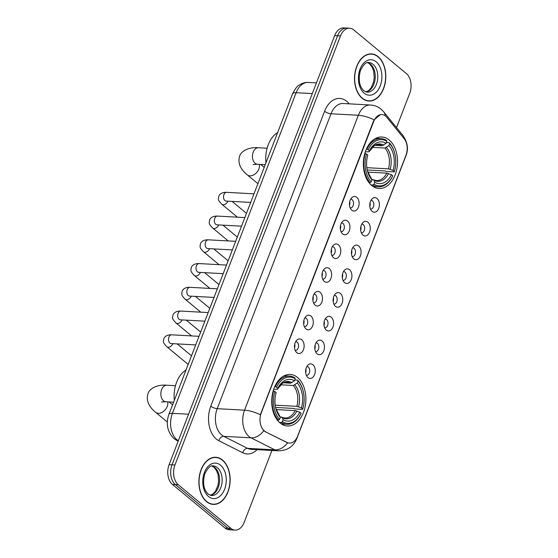 <?xml version="1.0" encoding="UTF-8"?>
<svg xmlns="http://www.w3.org/2000/svg" width="558" height="558" viewBox="0 0 558 558"><rect width="100%" height="100%" fill="white"/><g stroke="black" fill="none" stroke-linecap="round" stroke-linejoin="round"><path stroke-width="0.84" d="M371.67 185.472A25.794 17.061 93.1 0 0 379.022 188.506A25.794 17.061 93.1 0 0 396.71 169.479A25.794 17.061 93.1 0 0 389.205 140.03A25.794 17.061 93.1 0 0 381.853 136.996A25.794 17.061 93.1 0 0 364.165 156.024A25.794 17.061 93.1 0 0 371.67 185.472M280.039 422.943A25.794 17.061 93.1 0 0 287.391 425.984A25.794 17.061 93.1 0 0 305.08 406.949A25.794 17.061 93.1 0 0 297.574 377.508A25.794 17.061 93.1 0 0 290.223 374.467A25.794 17.061 93.1 0 0 272.534 393.495A25.794 17.061 93.1 0 0 280.039 422.943M312.919 364.716A7.303 4.827 -86.9 0 1 314.593 374.592A7.303 4.827 -86.9 0 1 307.96 377.578A7.303 4.827 -86.9 0 1 307.549 377.194A7.303 4.827 -86.9 0 1 308.232 364.82A7.303 4.827 -86.9 0 1 312.919 364.716M306.342 375.297A4.38 2.895 93.1 0 0 306.558 375.325A4.38 2.895 93.1 0 0 309.557 372.088A4.38 2.895 93.1 0 0 308.288 367.087A4.38 2.895 93.1 0 0 307.039 366.571A4.38 2.895 93.1 0 0 306.816 366.571M322.085 340.973A7.303 4.827 -86.9 0 1 323.759 350.849A7.303 4.827 -86.9 0 1 317.125 353.828A7.303 4.827 -86.9 0 1 316.714 353.444A7.303 4.827 -86.9 0 1 317.397 341.077A7.303 4.827 -86.9 0 1 322.085 340.973M315.5 351.547A4.38 2.895 93.1 0 0 315.716 351.575A4.38 2.895 93.1 0 0 318.723 348.345A4.38 2.895 93.1 0 0 317.446 343.344A4.38 2.895 93.1 0 0 316.198 342.828A4.38 2.895 93.1 0 0 315.981 342.828M331.25 317.223A7.303 4.827 -86.9 0 1 332.924 327.1A7.303 4.827 -86.9 0 1 326.291 330.085A7.303 4.827 -86.9 0 1 325.879 329.701A7.303 4.827 -86.9 0 1 326.556 317.328A7.303 4.827 -86.9 0 1 331.25 317.223M324.665 327.804A4.38 2.895 93.1 0 0 324.882 327.825A4.38 2.895 93.1 0 0 327.888 324.596A4.38 2.895 93.1 0 0 326.611 319.594A4.38 2.895 93.1 0 0 325.363 319.078A4.38 2.895 93.1 0 0 325.147 319.078M340.415 293.48A7.303 4.827 -86.9 0 1 342.082 303.35A7.303 4.827 -86.9 0 1 335.449 306.335A7.303 4.827 -86.9 0 1 335.044 305.951A7.303 4.827 -86.9 0 1 335.721 293.578A7.303 4.827 -86.9 0 1 340.415 293.48M333.83 304.054A4.38 2.895 93.1 0 0 334.047 304.082A4.38 2.895 93.1 0 0 337.053 300.846A4.38 2.895 93.1 0 0 335.776 295.852A4.38 2.895 93.1 0 0 334.528 295.335A4.38 2.895 93.1 0 0 334.312 295.335M349.573 269.73A7.303 4.827 -86.9 0 1 351.247 279.607A7.303 4.827 -86.9 0 1 344.614 282.592A7.303 4.827 -86.9 0 1 344.202 282.209A7.303 4.827 -86.9 0 1 344.886 269.835A7.303 4.827 -86.9 0 1 349.573 269.73M342.996 280.311A4.38 2.895 93.1 0 0 343.212 280.332A4.38 2.895 93.1 0 0 346.211 277.103A4.38 2.895 93.1 0 0 344.942 272.102A4.38 2.895 93.1 0 0 343.693 271.586A4.38 2.895 93.1 0 0 343.47 271.586M358.738 245.98A7.303 4.827 -86.9 0 1 360.412 255.857A7.303 4.827 -86.9 0 1 353.779 258.842A7.303 4.827 -86.9 0 1 353.367 258.459A7.303 4.827 -86.9 0 1 354.051 246.085A7.303 4.827 -86.9 0 1 358.738 245.98M352.154 256.561A4.38 2.895 93.1 0 0 352.37 256.582A4.38 2.895 93.1 0 0 355.376 253.353A4.38 2.895 93.1 0 0 354.1 248.352A4.38 2.895 93.1 0 0 352.851 247.836A4.38 2.895 93.1 0 0 352.635 247.836M367.903 222.237A7.303 4.827 -86.9 0 1 369.577 232.107A7.303 4.827 -86.9 0 1 362.937 235.092A7.303 4.827 -86.9 0 1 362.533 234.709A7.303 4.827 -86.9 0 1 363.209 222.335A7.303 4.827 -86.9 0 1 367.903 222.237M361.319 232.812A4.38 2.895 93.1 0 0 361.535 232.839A4.38 2.895 93.1 0 0 364.541 229.61A4.38 2.895 93.1 0 0 363.265 224.609A4.38 2.895 93.1 0 0 362.016 224.093A4.38 2.895 93.1 0 0 361.8 224.093M377.069 198.488A7.303 4.827 -86.9 0 1 378.736 208.364A7.303 4.827 -86.9 0 1 372.102 211.349A7.303 4.827 -86.9 0 1 371.698 210.966A7.303 4.827 -86.9 0 1 372.374 198.592A7.303 4.827 -86.9 0 1 377.069 198.488M370.484 209.069A4.38 2.895 93.1 0 0 370.7 209.09A4.38 2.895 93.1 0 0 373.7 205.86A4.38 2.895 93.1 0 0 372.43 200.859A4.38 2.895 93.1 0 0 371.182 200.343A4.38 2.895 93.1 0 0 370.965 200.343M301.78 339.801A7.303 4.827 -86.9 0 1 303.454 349.671A7.303 4.827 -86.9 0 1 296.814 352.656A7.303 4.827 -86.9 0 1 296.41 352.272A7.303 4.827 -86.9 0 1 297.086 339.899A7.303 4.827 -86.9 0 1 301.78 339.801M295.196 350.375A4.38 2.895 93.1 0 0 295.412 350.403A4.38 2.895 93.1 0 0 298.418 347.174A4.38 2.895 93.1 0 0 297.142 342.173A4.38 2.895 93.1 0 0 295.893 341.656A4.38 2.895 93.1 0 0 295.677 341.656M310.946 316.051A7.303 4.827 -86.9 0 1 312.613 325.928A7.303 4.827 -86.9 0 1 305.979 328.913A7.303 4.827 -86.9 0 1 305.568 328.529A7.303 4.827 -86.9 0 1 306.251 316.156A7.303 4.827 -86.9 0 1 310.946 316.051M304.361 326.632A4.38 2.895 93.1 0 0 304.577 326.653A4.38 2.895 93.1 0 0 307.577 323.424A4.38 2.895 93.1 0 0 306.307 318.423A4.38 2.895 93.1 0 0 305.059 317.907A4.38 2.895 93.1 0 0 304.835 317.907M320.104 292.301A7.303 4.827 -86.9 0 1 321.778 302.178A7.303 4.827 -86.9 0 1 315.144 305.163A7.303 4.827 -86.9 0 1 314.733 304.78A7.303 4.827 -86.9 0 1 315.416 292.406A7.303 4.827 -86.9 0 1 320.104 292.301M313.519 302.882A4.38 2.895 93.1 0 0 313.736 302.91A4.38 2.895 93.1 0 0 316.742 299.674A4.38 2.895 93.1 0 0 315.465 294.673A4.38 2.895 93.1 0 0 314.217 294.157A4.38 2.895 93.1 0 0 314.001 294.157M329.269 268.558A7.303 4.827 -86.9 0 1 330.943 278.435A7.303 4.827 -86.9 0 1 324.31 281.413A7.303 4.827 -86.9 0 1 323.898 281.03A7.303 4.827 -86.9 0 1 324.582 268.663A7.303 4.827 -86.9 0 1 329.269 268.558M322.684 279.133A4.38 2.895 93.1 0 0 322.901 279.16A4.38 2.895 93.1 0 0 325.907 275.931A4.38 2.895 93.1 0 0 324.63 270.93A4.38 2.895 93.1 0 0 323.382 270.414A4.38 2.895 93.1 0 0 323.166 270.414M338.434 244.809A7.303 4.827 -86.9 0 1 340.101 254.685A7.303 4.827 -86.9 0 1 333.468 257.67A7.303 4.827 -86.9 0 1 333.063 257.287A7.303 4.827 -86.9 0 1 333.74 244.913A7.303 4.827 -86.9 0 1 338.434 244.809M331.85 255.39A4.38 2.895 93.1 0 0 332.066 255.411A4.38 2.895 93.1 0 0 335.072 252.181A4.38 2.895 93.1 0 0 333.796 247.18A4.38 2.895 93.1 0 0 332.547 246.664A4.38 2.895 93.1 0 0 332.331 246.664M347.599 221.066A7.303 4.827 -86.9 0 1 349.266 230.935A7.303 4.827 -86.9 0 1 342.633 233.921A7.303 4.827 -86.9 0 1 342.221 233.537A7.303 4.827 -86.9 0 1 342.905 221.163A7.303 4.827 -86.9 0 1 347.599 221.066M341.015 231.64A4.38 2.895 93.1 0 0 341.231 231.668A4.38 2.895 93.1 0 0 344.23 228.431A4.38 2.895 93.1 0 0 342.961 223.437A4.38 2.895 93.1 0 0 341.712 222.921A4.38 2.895 93.1 0 0 341.489 222.921M356.757 197.316A7.303 4.827 -86.9 0 1 358.431 207.192A7.303 4.827 -86.9 0 1 351.798 210.178A7.303 4.827 -86.9 0 1 351.387 209.794A7.303 4.827 -86.9 0 1 352.07 197.42A7.303 4.827 -86.9 0 1 356.757 197.316M350.173 207.897A4.38 2.895 93.1 0 0 350.389 207.918A4.38 2.895 93.1 0 0 353.395 204.688A4.38 2.895 93.1 0 0 352.119 199.687A4.38 2.895 93.1 0 0 350.87 199.171A4.38 2.895 93.1 0 0 350.654 199.171M305.875 369.054A4.38 2.895 -86.9 0 1 305.672 372.73M315.04 345.311A4.38 2.895 -86.9 0 1 314.838 348.98M324.205 321.561A4.38 2.895 -86.9 0 1 324.003 325.23M333.37 297.812A4.38 2.895 -86.9 0 1 333.168 301.487M342.528 274.069A4.38 2.895 -86.9 0 1 342.326 277.738M351.693 250.319A4.38 2.895 -86.9 0 1 351.491 253.988M360.859 226.569A4.38 2.895 -86.9 0 1 360.656 230.245M370.024 202.826A4.38 2.895 -86.9 0 1 369.821 206.495M294.736 344.14A4.38 2.895 -86.9 0 1 294.533 347.808M303.894 320.39A4.38 2.895 -86.9 0 1 303.691 324.059M313.059 296.64A4.38 2.895 -86.9 0 1 312.857 300.316M322.224 272.897A4.38 2.895 -86.9 0 1 322.022 276.566M331.389 249.147A4.38 2.895 -86.9 0 1 331.187 252.816M340.547 225.397A4.38 2.895 -86.9 0 1 340.345 229.073M349.713 201.654A4.38 2.895 -86.9 0 1 349.51 205.323M265.594 431.662A13.141 8.691 -86.9 0 1 264.227 430.762A13.141 8.691 -86.9 0 1 261.221 412.99L373.693 121.504A13.141 8.691 -86.9 0 1 381.895 114.585A13.141 8.691 -86.9 0 1 386.868 117.382L404.201 138.754A13.141 8.691 -86.9 0 1 405.98 155.277L297.595 436.175A13.141 8.691 -86.9 0 1 289.393 443.101A13.141 8.691 -86.9 0 1 287.014 442.452L265.071 431.634L262.881 429.702M206.495 501.628A23.603 15.61 93.1 0 0 213.219 504.411A23.603 15.61 93.1 0 0 229.408 487.001A23.603 15.61 93.1 0 0 222.537 460.05A23.603 15.61 93.1 0 0 215.813 457.267A23.603 15.61 93.1 0 0 199.624 474.684A23.603 15.61 93.1 0 0 206.495 501.628M211.768 504.23A23.603 15.61 93.1 0 0 212.549 504.132M362.135 98.271A23.603 15.61 93.1 0 0 368.859 101.054A23.603 15.61 93.1 0 0 385.048 83.637A23.603 15.61 93.1 0 0 378.178 56.693A23.603 15.61 93.1 0 0 371.454 53.91A23.603 15.61 93.1 0 0 355.265 71.319A23.603 15.61 93.1 0 0 362.135 98.271M367.408 100.865A23.603 15.61 93.1 0 0 368.189 100.768M296.891 437.744A17.033 5.622 -158.9 0 1 296.772 438.665C293.452 446.574 287.335 450.627 278.428 450.822A19.467 12.876 -86.9 0 1 274.906 449.867L251.03 437.842A19.467 12.876 -86.9 0 1 249.007 436.509A19.467 12.876 -86.9 0 1 244.55 410.179A17.033 5.622 21.1 0 1 260.349 414.754L373.337 121.484L374.146 119.844L380.298 114.711M263.808 430.755L263.794 430.741A17.033 12.276 -63.3 0 1 251.03 437.842L223.695 436.342L247.564 448.36A19.467 12.876 93.1 0 0 251.086 449.316L278.428 450.822M235.051 530.1L229.219 529.779A14.599 9.653 93.1 0 1 225.055 528.056L172.457 484.421A14.599 9.653 93.1 0 1 169.109 464.668L334.681 35.586A14.599 9.653 93.1 0 1 343.791 27.9L346.706 28.06A14.599 9.653 93.1 0 0 337.597 35.747L172.031 464.828A14.599 9.653 93.1 0 0 175.372 484.581L227.978 528.217A14.599 9.653 93.1 0 0 232.135 529.94A14.599 9.653 93.1 0 1 227.978 528.217L175.372 484.581A14.599 9.653 93.1 0 1 172.031 464.828L337.597 35.747A14.599 9.653 93.1 0 1 346.706 28.06L349.622 28.221A14.599 9.653 93.1 0 0 340.513 35.907L174.947 464.988A14.599 9.653 93.1 0 0 178.288 484.742L230.893 528.377A14.599 9.653 93.1 0 0 235.051 530.1A14.599 9.653 93.1 0 0 244.16 522.414L271.92 450.466M257.085 449.65A24.336 16.091 -86.9 0 1 242.772 452.782A4.869 3.508 116.7 0 1 247.564 448.36L274.906 449.867A17.033 12.276 -63.3 0 0 287.621 442.85L265.071 431.634M396.508 127.587L409.725 93.332A14.599 9.653 93.1 0 0 406.384 73.579L353.779 29.944A14.599 9.653 93.1 0 0 349.622 28.221M370.756 54.112A23.603 15.61 93.1 0 0 369.989 53.931M215.116 457.476A23.603 15.61 93.1 0 0 214.349 457.295M222.454 460.266A23.359 15.45 93.1 0 0 215.8 457.511A23.359 15.45 93.1 0 0 199.778 474.746A23.359 15.45 93.1 0 0 206.572 501.419A23.359 15.45 93.1 0 0 213.233 504.167A23.359 15.45 93.1 0 0 229.254 486.932A23.359 15.45 93.1 0 0 222.454 460.266M378.094 56.902A23.359 15.45 93.1 0 0 371.44 54.154A23.359 15.45 93.1 0 0 355.418 71.389A23.359 15.45 93.1 0 0 362.219 98.055A23.359 15.45 93.1 0 0 368.873 100.81A23.359 15.45 93.1 0 0 384.894 83.574A23.359 15.45 93.1 0 0 378.094 56.902M294.777 380.019L297.623 380.179L298.021 381.079A23.171 15.324 93.1 0 1 302.896 390.049A23.171 15.324 93.1 0 1 302.736 408.951L301.459 407.891A20.932 13.838 93.1 0 0 297.254 383.067L293.313 385.494L280.597 384.797M275.192 405.15L296.842 406.336L301.459 407.891M282.362 421.66L281.302 422.483A24.14 15.966 93.1 0 0 286.749 424.289A24.14 15.966 93.1 0 0 300.915 413.659L301.083 413.241A23.171 15.324 93.1 0 1 282.362 421.66L283.129 419.679A20.932 13.838 93.1 0 0 299.806 412.174L295.189 410.625L276.168 409.579M280.13 416.868L284.873 418.04A18.009 11.906 93.1 0 0 295.189 410.625M185.981 370.08A26.77 17.703 93.1 0 0 174.319 400.309M302.736 408.951L302.569 409.377L294.764 408.944L293.599 408.428L275.582 407.438M294.854 377.885A24.14 15.966 93.1 0 0 289.407 376.078A24.14 15.966 93.1 0 0 275.24 386.708L276.531 387.21A23.171 15.324 93.1 0 1 295.252 378.784L294.854 377.885M274.703 386.673L275.24 386.708M302.896 390.049L302.757 389.582A24.14 15.966 93.1 0 0 297.623 380.179M281.302 422.483L279.398 422.378M295.252 378.784L294.484 380.765A20.932 13.838 93.1 0 0 277.807 388.27L276.531 387.21M297.254 383.067L298.021 381.079M299.806 412.174L301.083 413.241M277.807 388.27L277.424 389.233L282.508 383.283C283.087 382.683 284.538 382.279 286.854 382.077A18.009 11.906 93.1 0 1 290.544 383.2L294.484 380.765M281.183 416.924L282.229 417.628L283.129 419.679M292.078 382.635A18.721 12.381 93.1 0 0 277.424 389.233L273.664 389.338M277.34 420.125L278.533 420.188L279.593 419.365A23.171 15.324 93.1 0 1 274.871 391.493L273.587 390.991A24.14 15.966 93.1 0 0 278.533 420.188M273.587 390.991L273.155 390.97M274.871 391.493L276.154 392.56A20.932 13.838 93.1 0 0 276.077 409.419A20.932 13.838 93.1 0 0 280.36 417.384L279.593 419.365M280.36 417.384L275.771 408.358M283.387 382.802L290.544 383.2M386.408 142.548L389.254 142.708L389.651 143.608A23.171 15.324 93.1 0 1 394.527 152.578A23.171 15.324 93.1 0 1 394.373 171.48L393.09 170.42A20.932 13.838 93.1 0 0 388.891 145.589L384.943 148.023L372.228 147.326M366.822 167.672L388.473 168.865L393.09 170.42M373.993 184.189L372.932 185.012A24.14 15.966 93.1 0 0 378.387 186.818A24.14 15.966 93.1 0 0 392.546 176.189L392.72 175.763A23.171 15.324 93.1 0 1 373.993 184.189L374.76 182.208A20.932 13.838 93.1 0 0 391.437 174.703L386.82 173.154L367.799 172.108M371.767 179.397L376.51 180.569A18.009 11.906 93.1 0 0 386.82 173.154M277.619 132.609A26.77 17.703 93.1 0 0 265.95 162.838M394.373 171.48L394.199 171.899L386.401 171.473L385.229 170.957L367.213 169.967M386.492 140.407A24.14 15.966 93.1 0 0 381.037 138.607A24.14 15.966 93.1 0 0 366.878 149.23L368.161 149.732A23.171 15.324 93.1 0 1 386.882 141.314L386.492 140.407M366.334 149.202L366.878 149.23M394.527 152.578L394.387 152.104A24.14 15.966 93.1 0 0 389.254 142.708M372.932 185.012L371.028 184.907M386.882 141.314L386.122 143.294A20.932 13.838 93.1 0 0 369.445 150.799L368.161 149.732M388.891 145.589L389.651 143.608M391.437 174.703L392.72 175.763M369.445 150.799L369.047 151.776L374.146 145.812C374.725 145.206 376.169 144.808 378.484 144.606A18.009 11.906 93.1 0 1 382.174 145.729L386.122 143.294M372.821 179.453L373.86 180.157L374.76 182.208M383.709 145.164A18.721 12.381 93.1 0 0 369.054 151.755L365.302 151.867M368.971 182.647L370.163 182.717L371.223 181.894A23.171 15.324 93.1 0 1 366.508 154.022L365.225 153.52A24.14 15.966 93.1 0 0 370.163 182.717M365.225 153.52L364.793 153.499M366.508 154.022L367.792 155.082A20.932 13.838 93.1 0 0 367.715 171.941A20.932 13.838 93.1 0 0 371.991 179.906L371.223 181.894M371.991 179.906L367.401 170.881M375.025 145.331L382.174 145.729M287.014 442.452L286.491 442.424M373.693 121.504L373.337 121.484M261.221 412.99L260.865 412.969M324.596 111.265A4.869 1.604 -158.9 0 0 331.006 113.762L217.208 408.672A19.467 12.876 93.1 0 0 221.672 435.003A19.467 12.876 93.1 0 0 223.695 436.342A4.869 3.508 116.7 0 0 218.896 440.757A24.336 16.091 -86.9 0 1 210.798 406.175L324.596 111.265A24.336 16.091 -86.9 0 1 346.706 101.312A24.336 16.091 -86.9 0 1 348.987 103.635L349.148 103.837M343.149 103.509A19.467 12.876 93.1 0 0 331.006 113.762L358.348 115.262A19.467 12.876 -86.9 0 1 370.491 105.009L343.149 103.509M374.146 119.844A17.033 5.622 -158.9 0 0 358.348 115.262L244.55 410.179L217.208 408.672A4.869 1.604 -158.9 0 1 210.798 406.175M406.147 154.831A17.033 5.622 21.1 0 1 406.022 155.542L296.772 438.665M404.466 139.088A17.033 10.323 -39.1 0 0 403.029 135.615C407.647 142.576 408.644 149.216 406.022 155.542M385.194 115.792A17.033 10.323 -39.1 0 0 383.709 111.809L403.029 135.615M242.772 452.782L218.896 440.757M340.513 35.907L334.681 35.586M174.947 464.988L169.109 464.668M178.288 484.742L172.457 484.421M230.893 528.377L225.055 528.056M312.299 93.591L296.138 92.705A9.737 3.215 -158.9 0 0 292.594 93.793C295.335 88.555 297.428 85.723 298.886 85.311C301.718 83.261 304.849 82.305 308.281 82.451A19.467 12.876 93.1 0 0 296.138 92.705L172.415 413.339A19.467 12.876 93.1 0 0 176.872 439.669A19.467 12.876 93.1 0 0 178.358 440.708M188.576 414.224L172.415 413.339A9.737 3.215 -158.9 0 0 168.872 414.427L292.594 93.793M178.19 441.148L176.816 440.457A9.737 7.017 -63.3 0 0 178.274 440.932M210.338 495.323A14.836 9.814 93.1 0 0 219.322 483.437A14.836 9.814 93.1 0 0 214.816 467.513A14.836 9.814 93.1 0 0 211.949 465.986M211.51 495.532A14.836 9.814 93.1 0 0 221.686 484.588A14.836 9.814 93.1 0 0 217.369 467.653A14.836 9.814 93.1 0 0 213.142 465.909C210.624 465.135 207.827 467.82 204.744 473.951C202.526 483.075 203.663 489.791 208.155 494.109L211.51 495.532M220.549 465.205A17.758 11.739 93.1 0 0 204.416 472.459A17.758 11.739 93.1 0 0 208.483 496.48A17.758 11.739 93.1 0 0 224.616 489.22A17.758 11.739 93.1 0 0 220.549 465.205M365.978 91.965A14.836 9.814 93.1 0 0 374.962 80.08A14.836 9.814 93.1 0 0 370.463 64.156A14.836 9.814 93.1 0 0 367.596 62.629M367.157 92.175A14.836 9.814 93.1 0 0 377.327 81.231A14.836 9.814 93.1 0 0 373.009 64.296A14.836 9.814 93.1 0 0 368.782 62.545C366.271 61.778 363.467 64.456 360.391 70.594C358.173 79.71 359.31 86.434 363.802 90.752L367.157 92.175M376.19 61.84A17.758 11.739 93.1 0 0 360.056 69.101A17.758 11.739 93.1 0 0 364.123 93.116A17.758 11.739 93.1 0 0 380.256 85.862A17.758 11.739 93.1 0 0 376.19 61.84M161.492 402.032L165.865 401.746A8.272 5.468 -86.9 0 1 163.508 400.77A8.272 5.468 -86.9 0 1 161.611 389.582A8.272 5.468 -86.9 0 1 166.772 385.222L175.484 385.704M167.672 401.844A8.272 5.573 129.7 0 1 167.254 406.405A8.272 5.573 129.7 0 1 155.773 412.432L167.323 422.015M296.842 406.336A18.009 11.906 93.1 0 0 293.313 385.494M298.537 406.747A18.721 12.381 93.1 0 0 294.847 384.936M282.229 417.628A18.721 12.381 93.1 0 0 296.884 411.037M275.924 408.868A18.721 12.381 93.1 0 0 279.46 415.333M253.123 164.561L257.496 164.275A8.272 5.468 -86.9 0 1 255.139 163.299A8.272 5.468 -86.9 0 1 253.248 152.104A8.272 5.468 -86.9 0 1 258.41 147.751L267.115 148.226M259.31 164.373A8.272 5.573 129.7 0 1 258.891 168.928A8.272 5.573 129.7 0 1 247.41 174.961L257.915 183.673M388.473 168.865A18.009 11.906 93.1 0 0 384.943 148.023M390.175 169.276A18.721 12.381 93.1 0 0 386.478 147.458M373.86 180.157A18.721 12.381 93.1 0 0 388.514 173.566M367.562 171.397A18.721 12.381 93.1 0 0 371.091 177.863M195.691 344.914L171.173 343.568A4.38 2.895 -86.9 0 1 169.925 343.051A4.38 2.895 -86.9 0 1 169.025 336.886A4.38 2.895 -86.9 0 1 171.655 334.821L199.011 336.328M172.903 343.665A4.38 2.95 129.7 0 1 172.841 343.805A4.38 2.95 129.7 0 1 166.863 346.755C162.49 342.194 163.264 341.991 163.926 338.371C165.294 335.874 167.867 334.688 171.655 334.821M204.856 321.171L180.339 319.818A4.38 2.895 -86.9 0 1 179.09 319.302A4.38 2.895 -86.9 0 1 178.183 313.143A4.38 2.895 -86.9 0 1 180.82 311.071L208.176 312.578M182.068 319.915A4.38 2.95 129.7 0 1 182.006 320.062A4.38 2.95 129.7 0 1 176.028 323.012C171.655 318.444 172.429 318.248 173.092 314.621C174.452 312.124 177.032 310.939 180.82 311.071M214.021 297.421L189.504 296.075A4.38 2.895 -86.9 0 1 188.255 295.559A4.38 2.895 -86.9 0 1 187.349 289.393A4.38 2.895 -86.9 0 1 189.985 287.321L217.334 288.828M191.234 296.165A4.38 2.95 129.7 0 1 191.171 296.312A4.38 2.95 129.7 0 1 185.193 299.262C180.82 294.701 181.587 294.498 182.25 290.878C183.617 288.374 186.191 287.189 189.985 287.321M223.186 273.671L198.662 272.325A4.38 2.895 -86.9 0 1 197.42 271.809A4.38 2.895 -86.9 0 1 196.514 265.643A4.38 2.895 -86.9 0 1 199.143 263.578L226.499 265.085M200.392 272.423A4.38 2.95 129.7 0 1 200.336 272.569A4.38 2.95 129.7 0 1 194.358 275.512C189.985 270.951 190.752 270.749 191.415 267.129C192.782 264.631 195.356 263.446 199.143 263.578M232.344 249.928L207.827 248.575A4.38 2.895 -86.9 0 1 206.579 248.059A4.38 2.895 -86.9 0 1 205.679 241.9A4.38 2.895 -86.9 0 1 208.308 239.828L235.664 241.335M209.557 248.673A4.38 2.95 129.7 0 1 209.494 248.819A4.38 2.95 129.7 0 1 203.517 251.77C199.143 247.201 199.917 247.006 200.58 243.386C201.94 240.882 204.521 239.696 208.308 239.828M241.509 226.178L216.992 224.832A4.38 2.895 -86.9 0 1 215.744 224.316A4.38 2.895 -86.9 0 1 214.837 218.15A4.38 2.895 -86.9 0 1 217.474 216.086L244.822 217.585M218.722 224.923A4.38 2.95 129.7 0 1 218.659 225.069A4.38 2.95 129.7 0 1 212.682 228.02C208.308 223.458 209.083 223.256 209.745 219.636C211.105 217.132 213.686 215.953 217.474 216.086M250.675 202.435L226.157 201.082A4.38 2.895 -86.9 0 1 224.909 200.566A4.38 2.895 -86.9 0 1 224.002 194.407A4.38 2.895 -86.9 0 1 226.639 192.336L253.988 193.842M227.887 201.18A4.38 2.95 129.7 0 1 227.824 201.326A4.38 2.95 129.7 0 1 221.847 204.27C217.474 199.708 218.241 199.506 218.903 195.886C220.27 193.389 222.844 192.203 226.639 192.336M383.709 111.809L381.128 109.201C378.045 106.669 374.502 105.274 370.491 105.009M176.816 440.457L173.97 438.588C167.386 431.955 165.691 423.899 168.872 414.427M308.281 82.451L316.428 82.898M211.859 466.007L213.944 467.192L216.685 470.806L218.059 474.719L218.59 480.884L217.913 485.509L215.562 491.068L213.1 493.872L210.247 495.295M213.568 457.393L215.8 457.511M211.001 504.048L213.233 504.167M367.499 62.642L369.591 63.828L372.325 67.448L373.707 71.361L374.237 77.527L373.553 82.145L371.203 87.704L368.74 90.515L365.888 91.931M369.208 54.028L371.44 54.154M366.641 100.684L368.873 100.81M166.772 385.222C158.556 384.357 149.523 387.866 147.968 393.774C146.001 400.358 148.602 406.58 155.773 412.432M169.025 401.92L172.561 404.857M284.127 375.785L289.407 376.078M281.476 423.996L286.749 424.289M173.601 402.172L165.865 401.746M258.41 147.751C250.186 146.88 241.154 150.395 239.598 156.303C237.638 162.887 240.24 169.109 247.41 174.961M260.656 164.45L264.199 167.386M375.764 138.314L381.037 138.607M373.114 186.525L378.387 186.818M265.231 164.701L257.496 164.275M177.137 343.895L191.492 355.802M171.173 343.568L170.615 343.449M166.863 346.755L188.165 364.43M186.302 320.146L200.657 332.059M180.339 319.818L179.781 319.706M176.028 323.012L191.582 335.916M195.46 296.403L209.822 308.309M189.504 296.075L188.939 295.956M185.193 299.262L200.747 312.166M204.626 272.653L218.98 284.566M198.662 272.325L198.104 272.206M194.358 275.512L209.913 288.423M213.791 248.903L228.145 260.816M207.827 248.575L207.269 248.463M203.517 251.77L219.078 264.673M222.956 225.16L237.31 237.066M216.992 224.832L216.427 224.714M212.682 228.02L228.236 240.923M232.114 201.41L246.476 213.323M226.157 201.082L225.592 200.971M221.847 204.27L237.401 217.181"/></g></svg>
